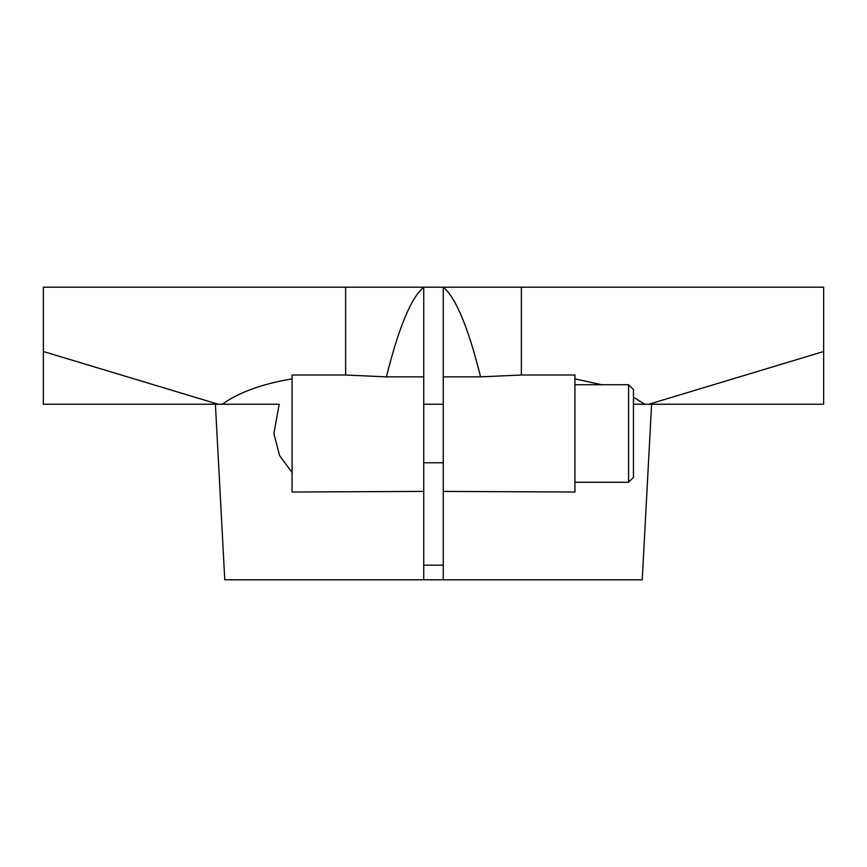 <?xml version="1.0" encoding="UTF-8"?>
<svg xmlns="http://www.w3.org/2000/svg" width="867" height="867" viewBox="0 0 867 867"><rect width="100%" height="100%" fill="white"/><g stroke="black" fill="none" stroke-linecap="round" stroke-linejoin="round"><path stroke-width="1.3" d="M443.254 491.416L443.254 376.863L480.589 376.863L521.37 375.01L574.929 374.978L574.929 492.022L443.254 491.416L443.254 579.806L224.77 579.806L215.406 404.239M423.746 579.806L423.746 491.416L292.071 492.022L292.071 374.978L345.63 375.01L386.411 376.863L423.746 376.863L423.746 287.194L443.254 287.194C455.825 297.576 468.278 327.466 480.589 376.863M292.071 472.515L279.618 455.63L273.874 433.5L279.217 404.239L222.266 404.239C238.739 392.404 262.007 383.94 292.071 378.868M574.929 378.868L601.644 384.731M633.452 397.173L644.734 404.239L633.452 404.239M628.575 384.731L633.452 389.608L633.452 477.392L628.575 482.269L628.575 384.731L574.929 384.731M423.746 491.416L423.746 376.863M423.746 565.176L443.254 565.176M644.734 404.239L648.841 404.239L823.65 351.503L823.65 287.194L443.254 287.194L443.254 376.863M386.411 376.863C398.722 327.466 411.175 297.576 423.746 287.194L43.35 287.194L43.35 351.503L218.159 404.239L222.266 404.239M823.65 351.503L823.65 404.239L648.841 404.239M218.159 404.239L43.35 404.239L43.35 351.503M651.594 404.239L642.23 579.806L443.254 579.806M521.37 287.194L521.37 375.01M345.63 287.194L345.63 375.01M423.746 404.239L443.254 404.239M574.929 482.269L628.575 482.269M423.746 462.761L443.254 462.761"/></g></svg>
